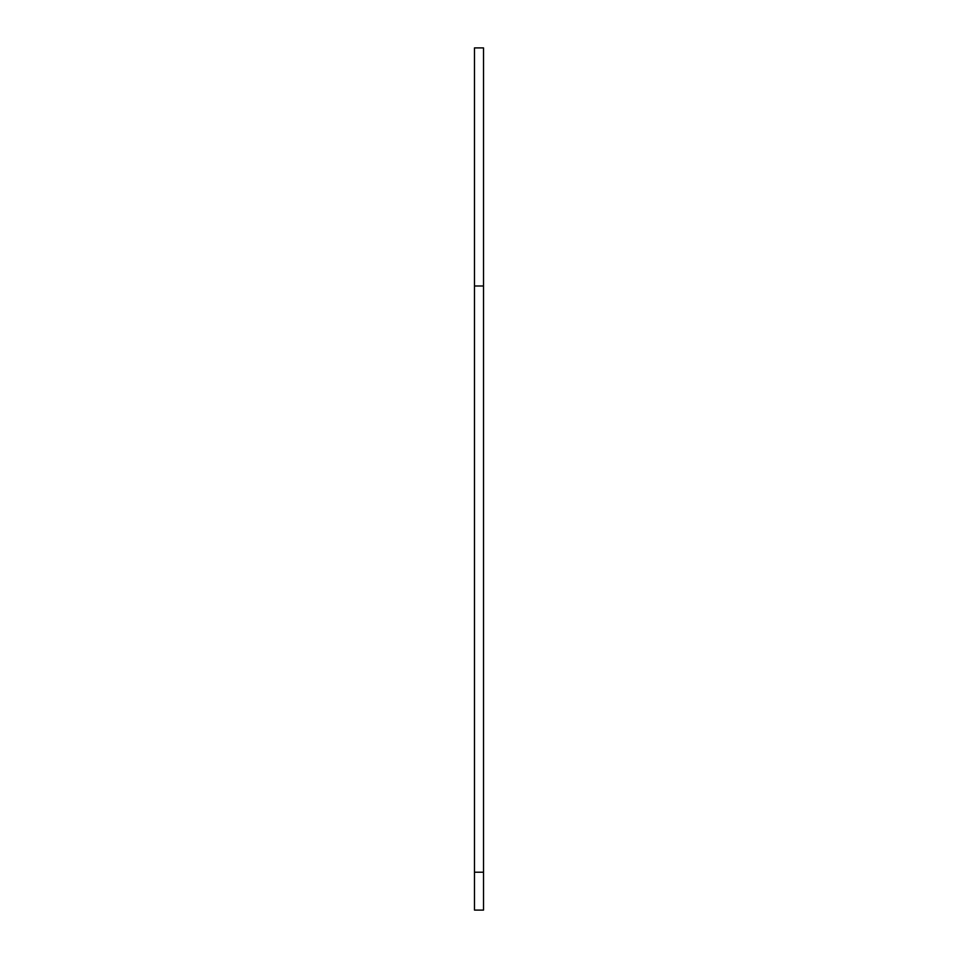 <?xml version="1.0" encoding="UTF-8"?>
<svg xmlns="http://www.w3.org/2000/svg" width="958" height="958" viewBox="0 0 958 958"><rect width="100%" height="100%" fill="white"/><g stroke="black" fill="none" stroke-linecap="round" stroke-linejoin="round"><path stroke-width="1.44" d="M474.485 910.1L474.485 872.223L483.515 872.223L483.515 910.1L474.485 910.1M474.485 872.223L474.485 285.999L483.515 285.999L483.515 872.223M474.485 285.999L474.485 47.9L483.515 47.9L483.515 285.999"/></g></svg>
